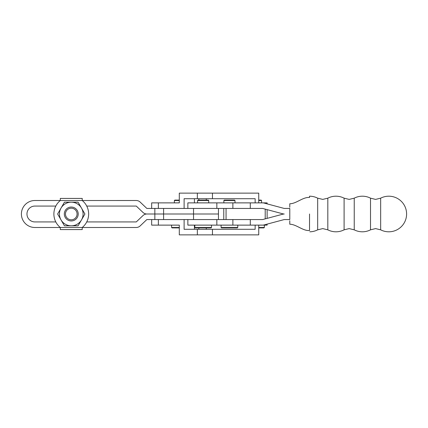 <?xml version="1.0" encoding="UTF-8"?>
<svg xmlns="http://www.w3.org/2000/svg" width="428" height="428" viewBox="0 0 428 428"><rect width="100%" height="100%" fill="white"/><g stroke="black" fill="none" stroke-linecap="round" stroke-linejoin="round"><path stroke-width="0.64" d="M380.663 214L380.658 229.831L375.586 228.6L370.52 229.831L370.52 198.169L375.586 199.4L380.658 198.169L380.663 214M354.24 214L354.234 229.831L349.168 228.6L344.096 229.831L344.096 198.169L349.168 199.4L354.234 198.169L354.24 214M327.816 214L327.816 229.831L322.744 228.6L317.672 229.831L317.672 198.169L322.744 199.4L327.816 198.169L327.816 214M223.871 200.513L224.288 200.095L234.576 200.095L234.993 200.513L223.871 200.513L223.871 202.877M234.993 200.513L234.993 202.877M211.084 227.905L195.232 227.905L194.815 227.487L211.502 227.487L211.084 227.905M194.815 225.123L194.815 227.487M211.502 225.123L211.502 227.487M267.126 224.122L267.126 225.123L262.637 225.123A5.575 5.575 90 0 0 264.071 224.935L284.224 219.564L289.788 219.564L289.788 208.436L284.229 208.436L264.071 203.065A5.575 5.575 -90 0 0 262.637 202.877L187.86 202.877L187.86 208.436L262.637 208.436L282.79 213.813A5.575 5.575 90 0 0 284.229 214L284.224 214A5.575 5.575 90 0 0 282.785 214.187L282.79 214.187A5.575 5.575 -90 0 1 284.229 214L284.224 214A5.575 5.575 -90 0 1 282.785 213.813L282.79 213.813M309.535 214L309.53 230.537C302.869 231.083 296.417 224.288 289.783 224.224L289.783 220.746L289.788 224.224M289.783 203.776L289.788 207.254L289.783 203.776C296.417 203.712 302.869 196.917 309.535 197.463L309.535 196.201M289.783 208.436L289.783 219.564M197.597 200.513L198.014 200.095L208.302 200.095L208.72 200.513L197.597 200.513L197.597 202.877M208.72 200.513L208.72 202.877M262.637 225.123L187.86 225.123L187.86 219.564L262.637 219.564L282.79 214.187M237.358 227.905L221.506 227.905L221.089 227.487L237.775 227.487L237.358 227.905M221.089 225.123L221.089 227.487M237.775 225.123L237.775 227.487M179.3 200.513L174.373 200.513L174.373 202.877L179.3 202.877L151.662 202.877L151.662 208.436M174.373 200.513L174.79 200.095L179.3 200.095M258.742 227.487L264.344 227.487L264.344 225.123L258.742 225.123L258.742 234.86L179.3 234.86L179.3 225.123L151.662 225.123L151.662 219.564M264.344 227.487L263.926 227.905L258.742 227.905M258.742 200.095L261.15 200.095L261.567 200.513L258.742 200.513M261.567 200.513L261.567 202.877M179.3 227.905L172.008 227.905L171.591 227.487L179.3 227.487M171.591 227.487L171.591 225.123L179.3 225.123M212.459 234.86L212.459 229.296L255.152 229.296L255.152 225.123M212.459 229.296L184.115 229.296L184.115 219.564M255.152 202.877L255.152 198.704L184.115 198.704L184.115 208.436M267.126 203.878L267.126 202.877L258.742 202.877L258.742 193.14L179.3 193.14L179.3 202.877M171.591 202.877L174.373 202.877M71.267 219.799A5.799 5.799 0 0 1 65.463 214A5.799 5.799 0 0 1 71.267 208.201A5.799 5.799 0 0 1 77.067 214A5.799 5.799 0 0 1 71.267 219.799M71.267 220.955A6.955 6.955 0 0 1 64.312 214A6.955 6.955 0 0 1 71.267 207.045A6.955 6.955 0 0 1 78.217 214A6.955 6.955 0 0 1 71.267 220.955M81.502 219.912L84.915 214L78.089 202.182L71.267 202.182A11.818 11.818 0 0 1 81.502 219.912L78.089 225.818L71.267 225.818A11.818 11.818 0 0 0 81.502 219.912M64.441 202.182L71.267 202.182A11.818 11.818 0 0 0 61.027 208.088L57.614 214L61.027 219.912L64.441 225.818L71.267 225.818A11.818 11.818 0 0 1 61.027 208.088L64.441 202.182M86.734 221.929L136.281 221.929L142.963 215.573A5.703 5.703 0 0 1 146.863 214L154.845 214L154.845 219.564L146.836 219.564L140.154 225.92A5.703 5.703 0 0 1 136.227 227.487L34.887 227.487A13.487 13.487 0 0 1 21.4 214A13.487 13.487 0 0 1 34.887 200.513L60.3 200.513A17.382 17.382 0 0 0 60.3 227.487L60.3 229.574L82.23 229.574L82.23 227.487A17.382 17.382 0 0 0 82.23 200.513L60.3 200.523L60.3 198.426L82.23 198.426L82.23 200.523L136.227 200.513A5.703 5.703 0 0 1 140.154 202.08L146.836 208.436L154.845 208.436L154.845 214L163.598 214L146.863 214A5.703 5.703 0 0 1 142.963 212.427L136.281 206.071L86.734 206.071M55.795 206.071L34.887 206.071A7.929 7.929 0 0 0 26.964 214A7.929 7.929 0 0 0 34.887 221.929L55.795 221.929M154.845 208.436L218.457 208.436L218.457 219.564L154.845 219.564M193.536 208.436L193.536 214L163.598 214L218.457 214L193.536 214L193.536 219.564M216.841 202.877L216.841 208.436M250.294 225.123L250.294 219.564M232.88 225.123L232.88 219.564M216.841 225.123L216.841 219.564M250.294 202.877L250.294 208.436M232.88 202.877L232.88 208.436M265.21 218.874L265.21 209.126M226.059 219.564L226.059 208.436M223.774 219.564L223.774 208.436M206.264 198.704L206.264 200.095M158.36 202.877L158.36 208.436M206.264 229.296L206.264 227.905M194.419 229.296L194.419 225.123M158.36 225.123L158.36 219.564M265.349 225.123L265.349 224.598M197.345 234.86L197.345 229.296M212.459 193.14L212.459 198.704M197.345 193.14L197.345 198.704M265.349 202.877L265.349 203.402M194.419 198.704L194.419 202.877M163.598 208.436L163.598 219.564M380.658 229.831A17.799 17.799 0 0 0 406.6 214A17.799 17.799 0 0 0 380.658 198.169M354.234 229.831A17.799 17.799 0 0 0 370.52 229.831M327.816 229.831A17.799 17.799 0 0 0 344.096 229.831M309.802 231.799A17.799 17.799 0 0 0 317.672 229.831M317.672 198.169A17.799 17.799 0 0 0 309.802 196.201M344.096 198.169A17.799 17.799 0 0 0 327.816 198.169M370.52 198.169A17.799 17.799 0 0 0 354.234 198.169M267.126 218.366L267.126 209.634M198.849 229.296L198.849 227.905M198.849 198.704L198.849 200.095"/></g></svg>
